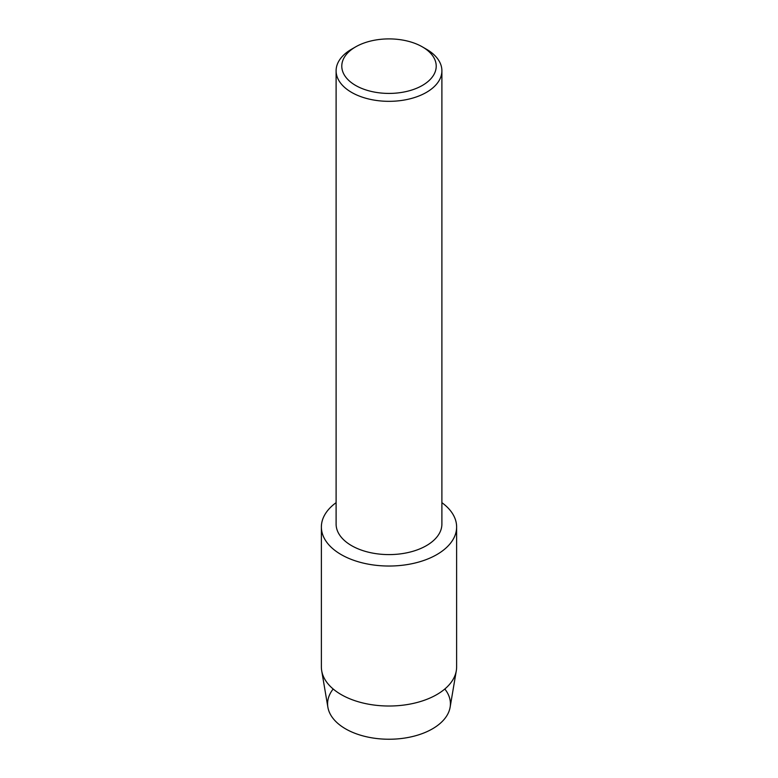 <?xml version="1.0" encoding="UTF-8"?>
<svg xmlns="http://www.w3.org/2000/svg" width="778" height="778" viewBox="0 0 778 778"><rect width="100%" height="100%" fill="white"/><g stroke="black" fill="none" stroke-linecap="round" stroke-linejoin="round"><path stroke-width="1.17" d="M444.822 689.007A61.413 35.457 180 0 1 432.422 728.86A61.413 35.457 180 0 1 353.941 732.895A61.413 35.457 180 0 1 333.179 689.007M422.386 46.884L426.402 49.199A52.894 30.537 180 0 1 441.894 70.798L441.894 524.061A52.894 30.537 180 0 1 426.402 545.65A52.894 30.537 180 0 1 368.762 552.273A52.894 30.537 180 0 1 336.106 524.061L336.106 70.798A52.894 30.537 180 0 1 351.598 49.199L355.614 46.884A47.215 27.259 180 0 1 422.386 46.884A47.215 27.259 180 0 1 422.386 85.434A47.215 27.259 180 0 1 355.614 85.434A47.215 27.259 180 0 1 355.614 46.884L351.598 49.199M436.818 554.597A67.618 39.036 180 0 1 343.954 556.105A67.618 39.036 180 0 1 336.106 502.666A67.618 39.036 180 0 0 321.382 526.988A67.618 39.036 180 0 0 363.122 563.058A67.618 39.036 180 0 0 436.818 554.597A67.618 39.036 180 0 0 441.894 502.666A67.618 39.036 180 0 1 456.618 526.988A67.618 39.036 180 0 1 436.818 554.597M441.894 70.798A52.894 30.537 180 0 1 426.402 92.388A52.894 30.537 180 0 1 368.762 99.01A52.894 30.537 180 0 1 336.106 70.798M456.618 526.988L456.618 666.979A67.618 39.036 180 0 1 456.297 670.782L450.122 707.241A61.413 35.457 180 0 1 432.422 728.86A61.413 35.457 180 0 1 368.295 737.165A61.413 35.457 180 0 1 327.878 707.241L321.703 670.782A67.618 39.036 180 0 1 321.382 666.979L321.382 526.988M456.297 670.782A67.618 39.036 180 0 1 436.818 694.579A67.618 39.036 180 0 1 366.205 703.73A67.618 39.036 180 0 1 321.703 670.782"/></g></svg>
